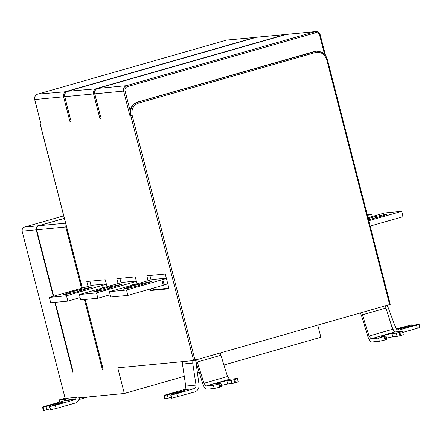 <?xml version="1.0" encoding="UTF-8"?>
<svg xmlns="http://www.w3.org/2000/svg" width="442" height="442" viewBox="0 0 442 442"><rect width="100%" height="100%" fill="white"/><g stroke="black" fill="none" stroke-linecap="round" stroke-linejoin="round"><path stroke-width="0.66" d="M368.241 218.563L375.324 216.541L388.082 213.851L382.612 215.845L368.562 219.818M368.799 220.735L401.695 211.326L403.065 216.674L370.175 226.083M401.695 211.326L384.546 212.961L368.015 217.691M367.429 215.409L371.683 214.188L372.269 216.475M371.683 214.188L367.23 214.613M361.628 312.312L369.042 336.047L371.053 338.776L378.512 338.064L386.054 336.069L381.302 336.45M369.042 336.047L392.629 329.301L385.214 305.566M381.766 336.478C378.612 336.837 389.391 333.749 391.988 333.555L396.275 333.146L399.883 332.279C402.143 331.611 402.883 331.29 402.098 331.318L394.64 332.03L392.634 329.312M402.922 334.528C403.706 334.5 402.966 334.821 400.706 335.489L399.883 332.279M403.281 334.55L402.458 331.34L402.098 331.318M399.098 332.506L399.922 335.716L400.706 335.489M396.275 333.146L397.098 336.356L392.811 336.765L386.584 338.13M399.922 335.716L397.098 336.356M384.159 336.776L384.982 339.986L385.772 339.76L386.877 339.279L386.054 336.069M385.772 339.76L384.943 336.55M384.982 339.986L379.335 341.274L371.877 341.986C370.379 341.815 369.042 340.003 367.866 336.55L361.396 315.218L360.258 312.986M386.667 304.941L388.032 307.184L395.745 327.953C396.518 329.61 397.739 330.273 399.402 329.964L416.502 325.074C418.762 324.406 419.502 324.085 418.718 324.113L398.386 329.273L401.264 328.025L412.204 324.732L396.275 328.898M398.894 330.058L398.38 330.063M412.204 324.732L412.447 325.677M411.093 325.213L411.298 326.008M419.9 327.345L419.077 324.135L418.718 324.113M419.541 327.323C420.325 327.295 419.591 327.616 417.325 328.284L402.739 332.456M394.91 332.003L392.91 329.168L391.153 324.428M182.552 361.368L182.447 364.031L185.728 386.07L196.016 385.087L192.74 363.048L192.845 360.385M185.728 386.081C185.85 387.91 185.115 389.137 183.529 389.756L166.43 394.645C164.17 395.314 163.429 395.634 164.214 395.607L184.546 390.446L181.662 391.695L171.839 394.507L171.071 394.955L176.717 393.667L193.817 388.772C195.403 388.153 196.137 386.932 196.016 385.098M203.95 383.286L205.955 386.004L213.414 385.291L219.061 384.004L219.884 387.214L214.237 388.501L206.779 389.214C205.281 389.043 203.944 387.231 202.767 383.778L195.817 361.224L199.038 384.628C199.281 388.297 197.812 390.745 194.64 391.982L171.894 398.165L171.071 394.955M170.728 394.988L171.551 398.198L171.894 398.165M171.314 397.253L168.203 398.143L167.38 394.933M168.203 398.143L165.38 398.783L164.557 395.573M165.037 398.817L164.678 398.794L163.855 395.584L164.214 395.607L165.037 398.817L165.38 398.783M196.535 359.539L203.944 383.275L227.531 376.529L220.116 352.793M219.884 387.214L221.779 386.507L220.956 383.297L216.668 383.706C213.514 384.065 224.293 380.976 226.89 380.783L231.177 380.374L234.785 379.507C237.045 378.838 237.785 378.518 237 378.545L229.542 379.258L227.536 376.54M237.824 381.755C238.608 381.728 237.873 382.048 235.608 382.717L234.785 379.507M238.183 381.777L237.36 378.567L237 378.545M234 379.733L234.824 382.943L235.608 382.717M231.177 380.374L232 383.584L227.713 383.993L221.486 385.358M234.824 382.943L232 383.584M216.668 383.706L216.204 383.678M220.674 386.988L219.851 383.778L220.956 383.297M219.061 384.004L219.851 383.778M195.817 361.219L195.414 359.65M128.445 287.162L122.975 289.156L123.738 289.206L135.733 286.466L152.009 281.383L139.258 284.068L128.445 287.162L128.727 288.267M166.413 278.499L126.511 290.046L109.362 291.681L152.313 279.526L166.33 278.189M109.362 291.681L110.738 297.03L127.887 295.394L126.511 290.046M161.888 279.924L163.264 285.272L127.887 295.394M162.778 279.537L164.148 284.891L163.264 285.272M167.789 283.847L164.148 284.891M149.921 275.493L151.048 279.885M153.17 288.162L153.567 289.709L168.916 288.245M148.098 280.731L146.827 275.786L165.264 274.029L169.054 288.792L150.623 290.549L153.567 289.709M150.623 290.549L150.225 289.002M68.422 292.891L62.952 294.88L63.714 294.93L75.709 292.195L91.991 287.112L79.234 289.797L68.422 292.891L68.703 293.996M106.389 284.228L66.488 295.775L49.338 297.411L92.295 285.256L106.312 283.913M49.338 297.411L50.714 302.759L67.864 301.124L66.488 295.775M80.14 297.61L67.864 301.124M101.87 285.654L102.456 287.935M102.754 285.267L103.373 287.676M89.897 281.222L91.024 285.615M88.074 286.46L86.809 281.515L105.24 279.758L107.008 286.631M98.433 290.029L92.964 292.018L93.726 292.068L105.721 289.333L121.998 284.245L109.246 286.935L98.433 290.029L98.715 291.129M136.401 281.366L96.5 292.908L79.35 294.543L122.301 282.388L136.324 281.051M79.35 294.543L80.726 299.891L97.875 298.256L96.5 292.908M110.152 294.748L97.875 298.256M131.882 282.786L132.467 285.073M132.766 282.405L133.385 284.808M119.909 278.361L121.036 282.753M118.086 283.593L116.821 278.653L135.252 276.891L137.02 283.77M34.758 99.5L40.565 122.44M64.77 96.638L70.576 119.578M94.781 93.77L100.588 116.716M315.411 52.521C320.903 51.609 324.677 53.974 326.726 59.62L327.373 59.383C325.649 55.78 325.467 51.852 316.406 51.173L137.816 102.091C132.064 104.467 129.705 108.97 130.738 115.6L129.92 115.677L130.136 110.688C131.219 106.119 133.65 103.268 137.434 102.13L137.816 102.091L138.523 103.124L315.411 52.521L314.71 51.493L314.323 51.526L137.434 102.13M327.373 59.383L390.269 304.35L389.623 304.582L193.635 360.567L130.738 115.6L132.147 115.279C131.219 109.312 133.346 105.262 138.523 103.124M49.968 408.867L46.874 409.756L46.051 406.546L55.88 403.734L63.681 402.093L49.388 406.601L50.211 409.811L50.554 409.778L49.731 406.574L55.377 405.286L56.2 408.491L50.554 409.778M49.388 406.601L49.731 406.574M56.2 408.491L75.797 402.889L78.256 400.839L80.052 397.413M46.874 409.756L43.355 410.408L42.531 407.198L46.051 406.546M65.317 400.143L66.278 398.314L76.56 397.308L75.588 399.165L65.317 400.143L64.703 400.656L45.106 406.259C42.846 406.927 42.106 407.248 42.885 407.22L43.708 410.43M44.051 410.397L43.228 407.187M75.588 399.165L74.969 399.678L55.377 405.286M76.56 397.308L76.742 398.027L124.34 393.479L117.749 367.81L193.635 360.567M65.377 398.176L61.77 399.043C59.504 399.712 58.764 400.032 59.548 400.004L60.057 401.982M59.731 402.076L59.195 399.982L65.698 399.419M65.344 399.109L22.1 231.16L65.344 399.109L65.886 399.06M38.327 225.779C36.598 226.492 35.89 227.845 36.2 229.834L22.227 231.166C21.918 229.177 22.625 227.829 24.349 227.116L38.327 225.779L64.35 218.337M73.145 372.009L72.731 372.103L54.825 302.367M53.267 296.289L36.2 229.834M103.157 369.147L102.312 369.28L103.063 369.131M314.323 51.526L316.406 51.173M317.77 325.135L320.886 337.257L224.022 364.965M199.215 372.065L197.254 372.623M184.281 376.335L124.34 393.479M72.731 372.103L73.057 372.009M375.324 216.541L375.656 217.834M362.584 314.737L386.164 307.991M371.053 338.776L394.64 332.03M391.988 333.555L392.811 336.765M379.335 341.274L378.512 338.064M401.264 328.025L401.441 328.699M417.325 328.284L416.502 325.074M392.91 329.168L392.601 329.202M182.447 364.031L192.74 363.048M183.529 389.756L193.817 388.772M176.717 393.667L177.54 396.877M177.408 392.91L177.203 392.12M197.486 361.965L221.066 355.219M205.955 386.004L229.542 379.258M226.89 380.783L227.713 383.993M214.237 388.501L213.414 385.291M139.258 284.068L139.589 285.366M79.234 289.797L79.566 291.09M109.246 286.935L109.577 288.228M39.957 120.08L40.277 124.235L82.317 287.974M41.089 124.158L40.261 124.18M37.542 94.168L37.603 94.152C35.305 95.102 34.36 96.903 34.774 99.555L63.582 96.804C63.173 94.152 64.112 92.35 66.416 91.4L255.1 37.426L226.287 40.178L37.603 94.152L66.759 91.632M71.101 121.296L69.902 121.406L63.582 96.804L64.996 96.483M67.554 91.306L67.615 91.284C65.317 92.234 64.372 94.035 64.781 96.688L93.594 93.942C93.179 91.29 94.124 89.488 96.428 88.538L285.112 34.564L256.299 37.31L67.615 91.284L96.77 88.77M101.113 118.428L99.909 118.544L93.594 93.942L95.008 93.616M97.566 88.439L97.627 88.422C95.328 89.372 94.384 91.174 94.792 93.826L123.605 91.074C123.191 88.422 124.136 86.621 126.44 85.671L315.118 31.697L286.311 34.448L97.627 88.422L126.44 85.671L127.141 86.704C125.418 87.417 124.705 88.765 125.014 90.754L130.136 110.688M129.92 115.677L123.605 91.074L125.014 90.754M195.044 360.247L132.147 115.279M326.726 59.62L389.623 304.582M56.084 404.524L55.88 403.734M64.703 400.656L74.969 399.678M82.107 397.513L79.626 398.22M24.26 227.138L63.709 215.856L24.31 227.122C22.509 227.845 21.774 229.194 22.1 231.16M85.267 299.461L103.168 369.203M102.312 369.28L84.405 299.543M81.499 288.212L65.786 227.011L36.631 229.79L53.675 296.168M55.256 302.322L73.162 372.065M65.974 224.674L65.786 227.011L66.538 226.862M40.658 122.821L34.68 99.549C34.249 96.925 35.211 95.129 37.576 94.157L226.227 40.194M255.714 37.305L255.1 37.426L255.371 37.576M70.67 119.953L64.692 96.682C64.261 94.063 65.223 92.267 67.587 91.29L256.238 37.327M285.725 34.437L285.112 34.564L285.383 34.708M100.682 117.091L94.704 93.82C94.273 91.201 95.234 89.4 97.599 88.428L286.25 34.465M315.737 31.575L315.118 31.697L315.826 32.725L127.141 86.704M324.516 54.244L319.594 35.095C318.914 33.211 317.654 32.421 315.826 32.725M319.594 35.095L320.152 34.852M65.593 223.177L38.725 225.746L64.366 218.409L38.752 225.74C37.029 226.453 36.321 227.801 36.631 229.79L36.62 229.735M53.593 296.195L36.542 229.785C36.216 227.823 36.94 226.475 38.725 225.746L38.692 225.757M88.019 396.949L78.93 399.546M103.08 369.192L85.179 299.466M82.234 288.002L40.183 124.23L39.896 119.854M226.967 40.045L256.382 37.288M256.979 37.183L286.394 34.421M286.991 34.321L315.798 31.57C318.058 31.57 319.538 32.664 320.24 34.857L325.527 55.449M73.068 372.059L55.167 302.334"/></g></svg>
